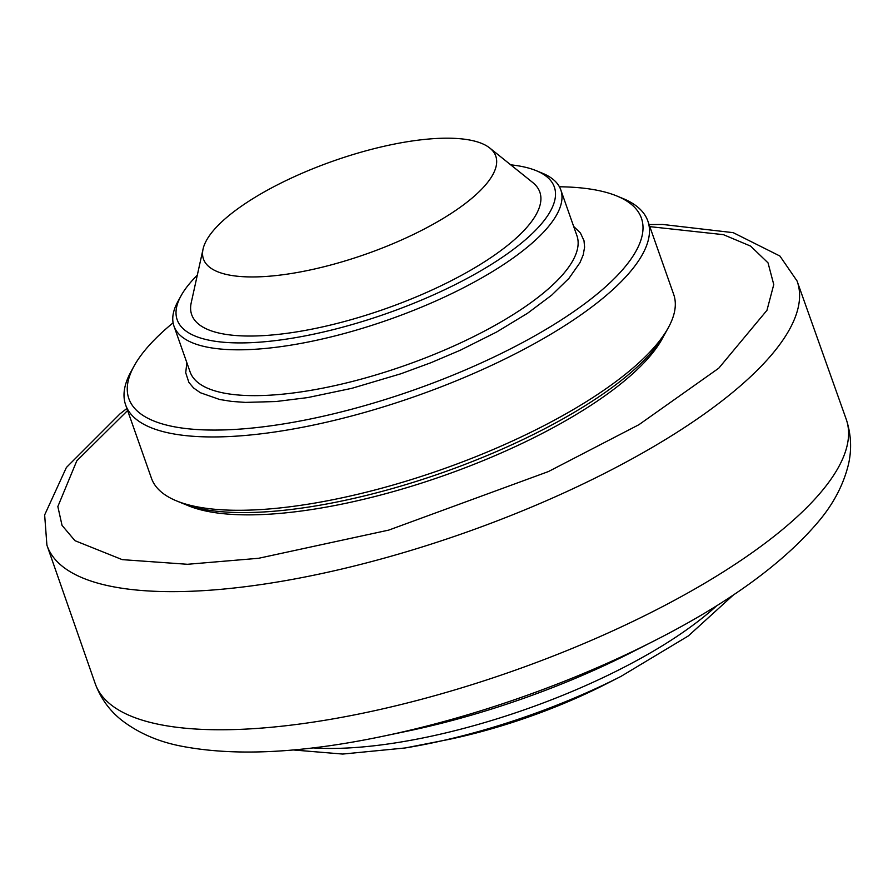 <?xml version="1.0" encoding="UTF-8"?>
<svg xmlns="http://www.w3.org/2000/svg" width="893" height="893" viewBox="0 0 893 893"><rect width="100%" height="100%" fill="white"/><g stroke="black" fill="none" stroke-linecap="round" stroke-linejoin="round"><path stroke-width="1.34" d="M292.904 749.93L342.745 754.06L405.221 747.966L448.922 739.415A215.302 68.549 -19.4 0 0 605.487 684.284L620.914 676.425A259.83 82.714 -19.4 0 1 432.112 742.931A259.83 82.714 -19.4 0 1 431.978 742.965A259.83 82.714 -19.4 0 1 405.31 747.943M384.057 736.022L408.235 730.965A307.583 97.929 -19.4 0 0 631.898 652.191L653.91 640.995A371.108 118.155 -19.4 0 0 653.922 640.984C728.833 602.998 783.976 562.847 819.35 520.541C833.738 503.261 843.405 484.687 848.35 464.829C851.9 449.793 851.23 434.712 846.341 419.587L797.047 280.96A397.653 126.605 160.6 0 1 769.967 356.698A397.653 126.605 160.6 0 1 367.291 562.702A397.653 126.605 160.6 0 1 46.905 545.121L95.361 684.049C101.021 698.873 109.928 711.04 122.095 720.528C138.739 733.175 158.385 741.703 181.033 746.101C234.926 756.561 302.593 753.19 384.057 736.022L384.057 736.022A371.108 118.155 -19.4 0 0 653.91 640.995M663.566 336.181A266.572 84.868 160.6 0 1 648.954 357.367A266.572 84.868 160.6 0 1 419.397 483.783A266.572 84.868 160.6 0 1 185.543 504.523M559.398 186.771A271.695 86.498 160.6 0 1 616.873 196.002L622.856 198.469A276.819 88.128 160.6 0 1 647.849 221.04L673.679 294.389A276.819 88.128 160.6 0 1 668.344 327.642L665.218 333.312A271.695 86.498 160.6 0 1 442.917 472.509A271.695 86.498 160.6 0 1 182.451 503.328L176.468 500.861A276.819 88.128 160.6 0 1 151.464 478.28L125.645 404.942A276.819 88.128 160.6 0 1 130.981 371.689L134.095 366.018A271.695 86.498 160.6 0 1 173.097 322.808M668.344 327.642A276.819 88.128 160.6 0 1 654.692 346.73A276.819 88.128 160.6 0 1 419.833 476.884A276.819 88.128 160.6 0 1 176.468 500.861M647.849 221.04A276.819 88.128 160.6 0 1 628.862 273.392A276.819 88.128 160.6 0 1 349.141 416.651A276.819 88.128 160.6 0 1 125.645 404.942M616.873 196.002A271.695 86.498 160.6 0 1 622.767 269.541A271.695 86.498 160.6 0 1 305.272 420.023A271.695 86.498 160.6 0 1 134.095 366.018M573.663 226.442L580.405 232.961L584 240.686L584.602 247.171L583.218 254.862L579.992 262.62L568.964 278.337L551.796 295.07L527.529 313.276L496.597 332.04L460.33 350.212L430.962 362.703L400.901 373.765L351.898 388.31L307.65 397.597L275.97 401.537L245.43 402.397L231.778 401.426L219.689 399.506L200.356 392.73L193.591 387.986L188.869 382.383L185.722 372.749L186.838 362.67M510.707 164.825A199.932 63.649 160.6 0 1 536.291 170.697L542.274 173.153A205.055 65.278 160.6 0 1 560.793 189.874A205.055 65.278 160.6 0 1 546.717 228.653A205.055 65.278 160.6 0 1 339.519 334.775A205.055 65.278 160.6 0 1 173.968 326.101A205.055 65.278 160.6 0 1 177.919 301.466L181.045 295.795A199.932 63.649 160.6 0 1 197.297 275.189M536.291 170.697A199.932 63.649 160.6 0 1 540.622 224.802A199.932 63.649 160.6 0 1 306.991 335.534A199.932 63.649 160.6 0 1 181.045 295.795M489.822 148.059L532.741 182.529A184.55 58.759 160.6 0 1 527.171 227.001A184.55 58.759 160.6 0 1 323.925 326.592A184.55 58.759 160.6 0 1 191.214 302.794L203.068 249.035A154.947 49.327 160.6 0 1 333.234 161.041A154.947 49.327 160.6 0 1 489.822 148.059A154.947 49.327 160.6 0 1 485.145 185.398A154.947 49.327 160.6 0 1 314.492 269.016A154.947 49.327 160.6 0 1 203.068 249.035M312.684 747.876A266.572 84.868 -19.4 0 0 399.796 742.195A266.572 84.868 -19.4 0 0 716.967 605.51M95.451 684.306A398.099 126.739 -19.4 0 0 417.556 700.335A398.099 126.739 -19.4 0 0 818.926 494.555A398.099 126.739 -19.4 0 0 846.24 419.297M649.825 226.632L723.43 234.669L750.633 246.111L768.036 262.866L773.762 284.577L766.964 310.306L718.765 368.195L638.919 424.7L548.391 471.571L388.756 530.096L258.635 558.281L187.485 564.287L122.207 559.632L74.956 540.678L62.041 525.397L57.844 506.554L76.798 460.833L127.61 410.534M173.968 326.101L190.109 371.934A205.055 65.278 -19.4 0 0 355.66 380.608A205.055 65.278 -19.4 0 0 562.858 274.486A205.055 65.278 -19.4 0 0 576.934 235.719L560.793 189.874M733.678 594.716L688.358 635.916L620.914 676.425M797.047 280.96L779.902 256.023L733.22 232.66L662.773 224.467L649.088 224.567M46.905 545.121L44.65 514.937L66.383 467.497L119.975 413.883L126.884 408.469"/></g></svg>
